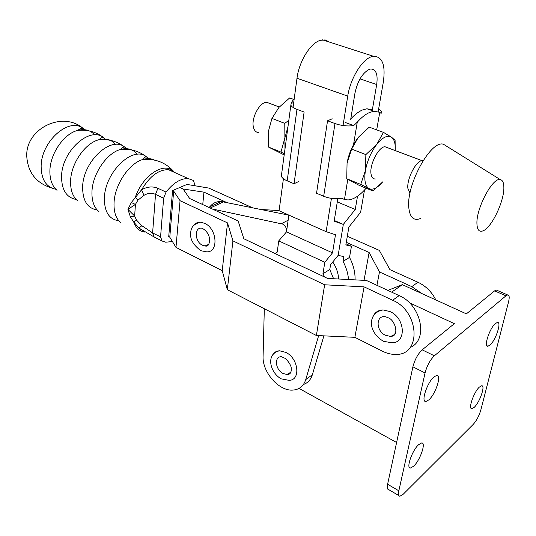 <?xml version="1.0" encoding="UTF-8"?>
<svg xmlns="http://www.w3.org/2000/svg" width="536" height="536" viewBox="0 0 536 536"><rect width="100%" height="100%" fill="white"/><g stroke="black" fill="none" stroke-linecap="round" stroke-linejoin="round"><path stroke-width="0.8" d="M332.755 262.01C336.353 267.397 338.31 273.059 338.611 279.001M212.303 209L282.767 224.115C285.681 225.991 286.914 228.584 286.479 231.907M209.924 206.735C212.765 203.09 216.544 201.348 221.247 201.509L288.85 215.137M378.175 111.629L383.361 81.861C385.672 64.997 382.356 56.461 373.411 56.253L371.327 56.783C361.8 59.784 350.249 78.899 347.73 96.111L343.04 125.538M293.051 107.434L296.998 78.229C299.041 61.426 310.451 43.014 320.334 40.321L325.225 39.932L329.432 42.083M333.593 278.733L329.774 269.541L330.571 264.697L338.149 255.37L343.864 256.61L343.047 261.394C346.182 267.303 348.018 273.347 348.554 279.531M355.067 279.879C355.274 272.335 353.425 264.851 349.519 257.421L351.442 246.265L345.847 244.925L348.882 227.063L360.621 212.263L364.493 190.046M343.047 261.394L349.519 257.421M331.436 198.38L326.129 231.666L335.482 234.741L332.514 252.851L324.809 262.272L322.96 273.722L324.568 277.005M322.96 273.722L329.774 269.541M372.205 110.657L376.687 84.534C378.041 74.31 376.031 69.131 370.651 69.003L369.224 69.372C362.343 73.09 357.586 81.043 354.946 93.231L350.772 118.938M290.914 372.185L286.954 374.476L282.881 373.418C275.296 369.646 274.003 356.541 281.293 356.681L283.926 357.747M272.395 355.375C273.883 352.494 276.275 350.966 279.558 350.785L285.996 352.46C298.686 358.571 300.91 380.486 288.964 380.326L281.219 378.858M337.807 198.749L334.169 221.16L343.321 224.417L334.276 220.484L343.321 224.417L355.247 209.469L337.298 201.891M355.247 209.469L357.519 196.236M275.028 253.535L277.213 252.121L278.754 240.885L286.505 231.874L288.857 215.104M318.665 335.603L305.755 379.589C303.651 386.027 299.416 389.525 293.051 390.081C279.082 391.468 262.158 372.131 263.089 356.286L264.315 308.723M303.389 384.513C307.805 382.965 310.793 379.709 312.354 374.751L323.898 335.851M326.129 231.666L279.082 210.762L283.417 178.729M338.149 255.37L343.321 224.417L338.149 255.37M351.442 246.265L346.028 243.853M332.514 252.851L286.505 231.874M324.809 262.272L278.754 240.885M418.589 444.706L421.604 442.964C426.355 442.247 420.204 460.23 413.712 466.153L410.529 468.029C405.786 468.779 412.09 450.454 418.589 444.706M434.026 376.868L436.659 375.448C442.066 374.389 435.647 394.208 428.787 399.91L425.973 401.457C420.579 402.549 427.152 382.369 434.026 376.868M474.28 407.273C479.854 402.228 485.743 384.955 481.569 385.793L479.378 387.093C473.804 391.99 467.794 409.551 471.961 408.673L474.28 407.273M489.991 345.07C495.813 340.273 501.977 321.372 497.321 322.484L495.425 323.53C489.596 328.159 483.311 347.382 487.968 346.209L489.991 345.07M299.021 388.406L396.6 442.502M409.323 302.719L454.347 323.657L422.187 349.841C417.913 353.894 414.824 359.549 412.901 366.825L387.608 484.249C386.918 487.727 387.314 489.536 388.801 489.683L398.864 495.579M391.649 292.147L402.355 284.663L466.38 313.862L494.607 290.874L496.276 290.016L497.448 290.525M505.957 295.818L507.599 294.934C509.327 294.934 509.649 297.239 508.563 301.828L480.866 409.886C479.117 415.802 476.591 420.619 473.275 424.338L403.166 494.272L399.943 496.215C398.489 496.088 398.121 494.286 398.838 490.802L425.055 372.935C427.025 365.626 430.127 359.917 434.354 355.803L505.957 295.818L494.607 290.874M387.85 290.385L402.355 284.663M270.037 103.555L266.734 102.309C259.712 101.914 250.989 118.201 253.441 127.2C254.312 130.697 256.081 132.486 258.754 132.573M387.789 147.789L384.922 146.717C378.651 146.777 369.505 164.472 370.992 173.724C371.495 177.322 372.942 179.071 375.341 178.97M423.065 160.659L421.979 160.639C415.983 160.854 406.71 178.997 407.863 188.317L410.02 193.134M446.99 146.449L443.52 144.285C430.957 139.474 405.859 185.208 408.841 208.042C409.953 217.536 413.779 221.046 420.331 218.588M476.933 223.713C477.201 230.138 479.365 232.463 483.418 230.688C491.827 227.11 504.028 201.509 503.867 187.868C503.894 182.876 502.688 180.116 500.262 179.6C492.725 177.088 476.102 208.35 476.933 223.713M376.687 129.88L379.769 112.292L373.927 111.267L369.478 112.513C365.512 114.248 361.438 117.478 357.257 122.195L353.693 125.591C347.676 126.436 341.439 125.752 334.98 123.535L323.67 196.263C329.875 198.655 335.905 199.318 341.76 198.253L344.46 199.493L348.011 199.948C353.727 199.513 359.77 195.593 366.135 188.203M350.021 119.776C354.256 114.992 358.396 111.729 362.437 109.987L366.905 108.768L372.909 109.873L372.748 110.845M345.144 122.429L353.693 125.591M293.44 99.307L289.681 97.927L278.948 107.394L271.946 118.429L268.221 132.044L268.342 146.978L280.971 152.097L287.959 126.764M288.83 120.265L284.77 123.374L284.991 148.914M284.77 123.374L271.946 118.429M268.342 146.978L284.187 154.924M280.971 152.097L284.348 153.725M281.702 173.436L281.333 176.223C282.063 177.939 284.013 179.48 287.182 180.853L296.978 109.364C293.688 108.111 291.644 106.718 290.854 105.203L291.383 102.55L294.271 98.416M291.383 102.55L293.601 103.368M296.978 109.364L304.12 112.031L294.043 183.748L287.182 180.853M298.679 181.516L294.043 183.748M360.735 184.397L365.431 170.455C363.971 180.083 365.177 186.133 369.049 188.592L360.735 184.397L346.745 178.736L347.06 163.199C348.145 156.827 350.31 150.623 353.552 144.579L356.949 139.132M379.769 112.292L381.123 113.458L381.317 111.213L378.684 108.687M332.213 118.798L327.55 120.768L334.98 123.535M323.67 196.263L316.541 193.248L327.55 120.768M347.06 163.199L351.629 149.122L358.37 137.256L369.244 127.146L383.441 132.359L376.882 144.218L365.86 154.603L351.629 149.122M346.745 178.736L359.254 185.402L372.976 190.977L382.677 181.885C377.445 188.062 372.909 190.293 369.049 188.592L372.976 190.977M395.233 149.725L395.092 140.318L391.488 137.183L383.441 132.359M395.179 150.569C395.595 143.829 394.369 139.367 391.488 137.183C387.541 134.878 382.677 137.223 376.882 144.218C371.153 151.802 367.341 160.552 365.431 170.455L365.86 154.603M94.698 134.911C90.309 130.06 84.554 128.573 77.439 130.456L77.432 130.456C63.65 133.993 49.962 154.013 49.888 171.111C49.821 179.768 52.193 186.173 57.017 190.334M115.622 144.459C111.381 139.481 105.719 137.926 98.624 139.809C84.835 143.36 70.832 163.895 70.585 181.309C70.43 190.186 72.782 196.685 77.646 200.812M137.209 154.334C133.129 149.202 127.555 147.581 120.479 149.47C106.718 153.028 92.393 174.106 91.958 191.841C91.71 200.946 94.028 207.539 98.926 211.613M154.375 160.056C151.072 158.415 147.293 158.207 143.038 159.44L143.032 159.447C129.317 163.024 114.684 184.659 114.047 202.729C113.686 212.062 115.97 218.742 120.888 222.755M120.479 149.47L122.798 147.42L124.546 146.944C110.838 135.534 82.799 161.691 82.631 187.245C82.658 200.498 87.308 208.035 96.587 209.851M98.624 139.809L101.431 137.832L103.595 137.611C89.706 125.859 61.439 151.433 61.553 176.86C61.72 189.965 66.491 197.476 75.857 199.399M208.966 244.249L205.1 245.937L202.44 245.22C194.816 241.917 194.005 227.324 201.563 228.128L202.682 228.611M193.476 225.656C195.205 223.264 197.55 222.118 200.518 222.226L204.631 223.324C217.415 228.684 218.775 253.072 206.387 251.786L201.087 250.761M376.935 285.326L379.468 271.94L411.802 286.633L421.845 293.554M435.842 299.932C431.715 291.825 425.752 285.936 417.953 282.258L389.933 269.648L379.307 250.379L347.321 236.269M105.961 139.688L103.602 137.611M127.233 149.35L124.546 146.944C116.982 141.196 108.332 138.817 98.597 139.816M149.175 159.333L146.181 156.592C132.673 145.544 104.862 172.284 104.406 197.978C104.279 211.392 108.808 218.943 117.994 220.638M120.446 149.47C130.094 148.559 138.67 150.931 146.181 156.592L144.861 157.316L143.032 159.447M136.579 220.162L133.692 221.958L130.395 216.886L127.93 209.375L134.65 216.035L136.579 220.162L141.819 225.69L152.613 232.912L160.566 236.892L162.107 241.019L154.187 237.033L138.971 228.095L133.692 221.958C135.776 227.947 139.414 231.324 144.62 232.068M395.642 332.595C394.449 334.92 392.513 336.146 389.826 336.273L385.364 335.214C376.172 331.168 375.515 316.119 384.634 316.495L387.749 317.547M372.909 316.729C374.805 312.374 378.208 310.11 383.126 309.935L390.041 311.584C405.437 318.116 406.636 343.261 391.742 342.772L383.521 341.298M252.268 207.667L208.732 188.062L186.977 184.438L172.565 190.582L168.726 236.671L169.785 237.2L173.657 191.084L180.062 200.685L227.532 222.916L232.925 240.872L324.642 284.784L364.078 286.861L392.66 300.247C419.46 311.403 421.644 355.14 395.99 354.417C391.548 354.551 387.066 353.499 382.557 351.248L354.865 337.325L364.078 286.861M162.107 241.019L165.664 242.205L172.431 241.555M194.715 185.938L194.823 184.786L193.442 180.451L188.29 178.615C180.927 178.213 173.51 182.702 166.039 192.089L163.634 198.199L155.52 194.374C151.735 192.699 147.876 193.034 143.936 195.365L137.919 200.189L135.42 204.424L127.93 209.375L131.32 202.534L141.605 189.751C147.259 186.608 152.693 186.119 157.906 188.297L166.039 192.089M160.566 236.892L163.634 198.199M179.828 187.486L183.111 188.994L179.828 187.486M173.617 171.513C164.291 161.309 142.65 175.252 135.32 197.295L137.919 200.189M131.32 202.534L135.42 204.424L134.65 216.035L130.395 216.886M175.172 172.713L168.505 169.711C158.777 169.443 149.812 176.123 141.605 189.751L143.936 195.365M145.028 232.195L138.971 228.095L141.819 225.69M226.487 202.4L203.961 192.156L183.111 188.994L189.644 198.494L238.131 220.973L243.84 238.755L327.53 278.412L366.497 280.482L399.159 295.624L392.66 300.247M379.468 271.94L369.116 252.483L346.29 242.312M261.293 209.509L279.109 210.568M364.038 280.355L369.116 252.483M202.742 204.571L203.961 192.156M410.147 347.502C428.653 340.146 421.383 304.81 399.159 295.624M169.785 237.2L175.982 247.398L222.226 270.647L227.324 289.708L316.387 335.496L324.642 284.784M316.387 335.496L354.865 337.325M227.324 289.708L232.925 240.872M222.226 270.647L227.532 222.916M175.982 247.398L180.062 200.685M172.565 190.582L173.657 191.084M223.626 201.811L210.206 208.028M288.14 220.196L281.514 223.659M347.73 96.111L296.998 78.229M376.687 84.534L360.011 78.879M305.755 379.589L312.354 374.751M434.354 355.803L422.187 349.841M425.055 372.935L412.901 366.825M398.838 490.802L387.608 484.249M357.257 122.195L353.552 144.579M347.777 179.433L344.46 199.493M411.802 286.633L417.953 282.258M85.325 130.322L83.301 128.573C69.245 116.486 40.763 141.504 41.145 166.803C41.44 179.761 46.317 187.252 55.778 189.268M154.187 237.033L152.613 232.912L155.52 194.374L157.906 188.297M221.247 201.509L208.665 207.318M279.558 350.785C265.4 353.887 269.976 372.379 280.851 378.657M284.348 357.994C286.66 358.872 291.517 365.398 291.242 368.433C291.45 372.701 290.023 374.711 286.954 374.476M373.411 56.253L322.498 39.852M507.599 294.934L496.276 290.016M487.968 346.209L486.835 345.68M471.961 408.673L470.997 408.184M425.973 401.457L424.519 400.7M410.529 468.029L409.337 467.352M409.229 192.458L410.087 192.799M290.854 105.203L281.333 176.223M373.927 111.267L366.905 108.768M500.262 179.6L443.52 144.285M384.922 146.717L421.979 160.639M266.734 102.309L279.276 107.019M103.595 137.611C95.978 131.762 87.254 129.377 77.419 130.456L80.728 128.54L83.301 128.573C62.504 110.188 24.89 129.035 26.8 156.874C28.066 172.739 36.294 183.098 51.496 187.962M200.518 222.226C193.757 223.793 190.501 227.559 190.762 233.529C189.952 239.163 193.228 244.825 200.578 250.513M383.126 309.935C368.346 312.314 366.698 330.987 383.119 341.104M388.205 317.781C395.334 319.938 400.271 337.566 389.826 336.273M174.428 172.378L171.701 170.381L168.505 169.711L188.29 178.615M173.939 171.728C165.865 162.629 155.554 158.535 143.005 159.447M203.318 228.966C206.755 231.163 208.886 234.54 209.71 239.096C209.435 244.57 207.901 246.848 205.1 245.937"/></g></svg>
